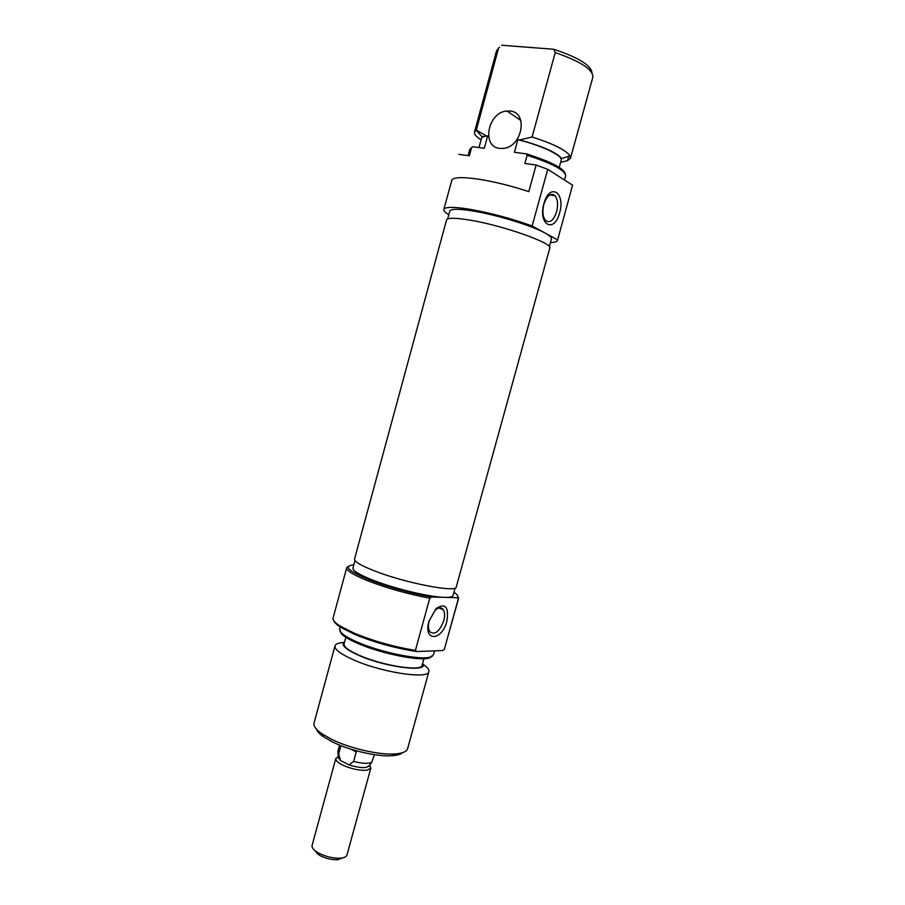 <?xml version="1.0" encoding="UTF-8"?>
<svg xmlns="http://www.w3.org/2000/svg" width="905" height="905" viewBox="0 0 905 905"><rect width="100%" height="100%" fill="white"/><g stroke="black" fill="none" stroke-linecap="round" stroke-linejoin="round"><path stroke-width="1.36" d="M543.916 203.682C549.505 182.154 565.806 192.403 559.607 212.867C554.358 233.863 537.762 224.847 543.916 203.682M556.609 211.77C558.272 204.756 557.752 199.405 555.048 195.706C550.749 192.527 547.016 195.39 543.86 204.315C542.208 211.329 542.717 216.657 545.387 220.322C549.731 223.546 553.475 220.696 556.609 211.77M509.922 111.021L506.97 111.01C487.863 112.005 481.109 146.87 499.741 148.386L503.542 148.363C522.524 146.746 528.452 112.016 509.922 111.021M447.681 218.931L449.796 211.114C450.86 208.738 458.677 208.704 473.247 211.035C496.732 214.847 532.117 225.73 545.036 233.026C549.674 235.583 551.812 237.551 551.45 238.92L549.301 246.703M564.482 179.993L565.636 175.83C565.308 170.332 552.469 163.477 527.106 155.264L524.855 163.466L536.122 165.027L547.729 169.314L572.582 185.152L557.469 240.492C557.039 241.771 554.697 242.438 550.466 242.517M572.582 185.152L557.469 240.492M448.823 214.734C445.181 212.505 443.518 210.729 443.835 209.406C444.989 206.747 453.677 206.702 469.899 209.293C490.725 212.98 511.472 218.546 532.14 225.99L557.48 239.814M443.835 209.406L451.912 179.88C453.993 177.188 462.727 176.939 478.112 179.122C494.164 181.634 511.065 185.797 528.825 191.634L536.122 165.027M480.578 139.551C476.053 136.542 474.028 134.031 474.492 132.006L476.313 130.094L498.565 48.157L496.54 50.793L474.492 132.006M560.704 162.119L561.643 158.545C556.451 152.345 542.446 146.146 519.628 139.958L517.841 139.732C541.597 145.332 563.283 155.852 561.179 160.377L559.245 167.391M470.917 148.149L472.738 146.723L484.288 148.262L487.637 135.92L481.992 136.745L480.94 140.332M478.971 147.56L481.426 138.556C481.845 137.141 483.915 136.259 487.637 135.92M458.835 154.336L469.344 155.796L471.505 147.832L469.718 149.585L468.077 155.615M476.313 130.094L485.917 135.705M555.229 52.614L532.106 137.006C553.215 143.771 565.851 150.049 570.014 155.864L570.478 158.273L592.854 77.151C593.103 69.538 580.569 61.359 555.229 52.614L553.634 49.243C578.329 57.411 591.146 65.341 592.074 73.034M527.106 155.264L526.495 153.884C550.941 161.678 563.894 168.364 565.354 173.952M499.526 47.264L498.565 48.157M553.634 49.243L501.732 45.25M570.478 158.273L567.503 160.66L568.702 156.282M517.841 139.732L514.413 152.278L526.495 153.884M547.729 169.314L532.14 225.99M519.628 139.958L532.106 137.006M567.503 160.66L560.636 162.334M472.738 146.723L471.505 147.832M353.832 564.811C342.916 566.021 348.221 571.066 369.772 579.958C389.795 587.503 410.451 593.194 431.742 597.006L429.773 598.182C408.528 594.2 388.166 588.522 368.697 581.134C353.674 575.139 346.344 570.67 346.706 567.729L348.561 566.236M346.706 567.729L333.074 618.025C332.576 620.072 334.952 622.776 340.212 626.124L354.5 633.296C373.776 641.181 394.082 646.883 415.418 650.39L416.741 651.532L442.466 650.571L444.344 649.349L458.597 598.341L458.269 598.94L457.07 597.719C458.631 596.519 457.591 594.687 453.937 592.221M416.741 651.532C395.361 648.263 374.749 642.584 354.93 634.495L340.947 627.47C337.101 625.027 334.816 622.923 334.092 621.135M446.878 621.249C441.889 641.249 422.974 641.849 428.97 621.271L436.074 608.567C445.418 602.662 449.027 606.882 446.878 621.249M429.242 620.694C428.031 625.446 428.201 629.099 429.751 631.667C434.796 635.389 439.479 631.724 443.789 620.683C445.011 615.909 444.841 612.233 443.269 609.653C441.221 607.063 438.473 607.312 435 610.411L429.242 620.694M432.319 656.204L429.49 657.958C420.01 661.431 380.937 653.625 357.78 643.421C349.624 639.892 344.172 636.701 341.445 633.862L339.873 630.887M340.314 626.294L339.567 629.032L341.106 632.561C343.866 635.423 349.398 638.647 357.679 642.233C381.186 652.573 420.859 660.514 430.452 656.996L433.529 654.734L434.592 650.865M402.623 752.655C400.757 754.306 397.295 755.313 392.261 755.675C377.498 756.919 349.488 750.505 332.373 741.885L323.775 736.942C319.578 734.034 317.089 731.387 316.32 729M334.997 645.876L314.046 723.038C313.334 726.036 316.015 729.656 322.09 733.898L331.275 739.159C349.556 748.345 379.534 755.223 395.27 753.922C402.623 753.356 406.741 751.591 407.623 748.639L428.88 671.567C428.846 679.655 381.118 672.426 352.95 659.598C340.427 653.942 334.443 649.36 334.997 645.876C335.608 643.908 338.617 642.776 344.002 642.493M344.534 642.143C340.676 644.869 345.359 649.247 358.561 655.265C385.496 667.438 429.785 672.834 422.567 663.523M422.839 664.089C427.307 667.064 429.321 669.553 428.88 671.567M423.891 658.704L422.092 665.243C422.013 671.872 382.521 665.797 359.115 655.243C348.64 650.559 343.617 646.77 344.047 643.896L345.834 637.324M415.418 650.39L429.773 598.182M455.113 587.99L453.043 595.479C452.647 596.859 449.83 597.492 444.604 597.368C429.954 597.187 394.523 588.714 372.736 580.094C359.24 574.72 352.645 570.716 352.939 568.091L354.986 560.568M457.07 597.719L431.742 597.006M457.749 596.135L458.597 598.341M444.344 649.349L458.269 598.94M470.238 220.175C503.621 225.65 553.543 243.468 549.765 248.185L456.267 586.915C457.014 592.99 405.723 583.182 374.715 570.976C360.982 565.602 354.251 561.632 354.534 559.086L446.538 219.949C447.579 217.653 455.475 217.732 470.238 220.175M369.432 765.528L366.231 767.417C361.638 767.983 355.891 767.123 349.025 764.838L340.484 760.551L338.323 756.987M369.647 765.223L370.835 768.051L367.272 770.132C359.828 770.811 351.525 769.08 342.362 764.929C337.667 762.485 335.484 760.336 335.812 758.469L338.289 756.625M342.882 857.816L337.904 859.682C331.705 859.942 325.551 858.483 319.431 855.304L314.171 849.942M335.812 758.469L312.089 845.428C311.682 847.238 313.006 849.252 316.049 851.469L318.322 852.895C325.698 856.707 333.097 858.46 340.529 858.166C344.273 857.804 346.423 856.741 346.977 854.976L370.835 768.051M340.902 745.641L338.64 753.933L337.814 751.591L339.579 745.109M374.387 754.657L371.842 762.157C368.618 763.933 362.554 763.684 353.663 761.41L349.025 764.838L340.484 760.551L338.64 753.933M353.663 761.41L356.276 751.863L350.631 749.091M354.602 750.29L356.276 751.863M549.776 194.903L555.048 195.706M506.97 111.01L520.805 120.422M481.992 136.745L476.143 130.184M561.643 158.545L570.014 155.864M340.947 627.47L340.212 626.124M429.49 657.958L430.452 656.996M392.261 755.675L395.27 753.922M323.775 736.942L322.09 733.898M341.445 633.862L341.106 632.561M439.004 607.99L443.269 609.653M435 610.411L436.074 608.567M337.904 859.682L340.529 858.166M368.72 766.524L371.842 762.157M317.542 854.116L316.049 851.469M338.436 758.243L337.961 752.881"/></g></svg>
